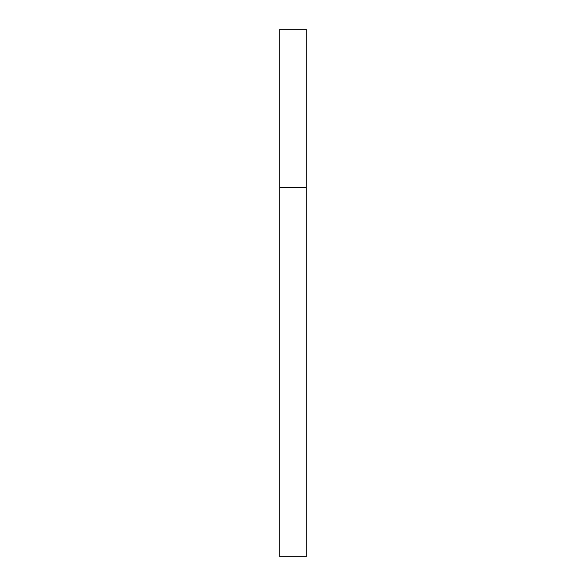 <?xml version="1.0" encoding="UTF-8"?>
<svg xmlns="http://www.w3.org/2000/svg" width="586" height="586" viewBox="0 0 586 586"><rect width="100%" height="100%" fill="white"/><g stroke="black" fill="none" stroke-linecap="round" stroke-linejoin="round"><path stroke-width="0.44" stroke-dasharray="2.93 2.2" d="M306.185 187.52L279.815 187.52L306.185 187.52M306.185 29.3L279.815 29.3M279.815 556.7L306.185 556.7"/><path stroke-width="0.88" d="M279.815 187.52L306.185 187.52L306.185 29.3L279.815 29.3L279.815 556.7L306.185 556.7L306.185 187.52L279.815 187.52"/></g></svg>
